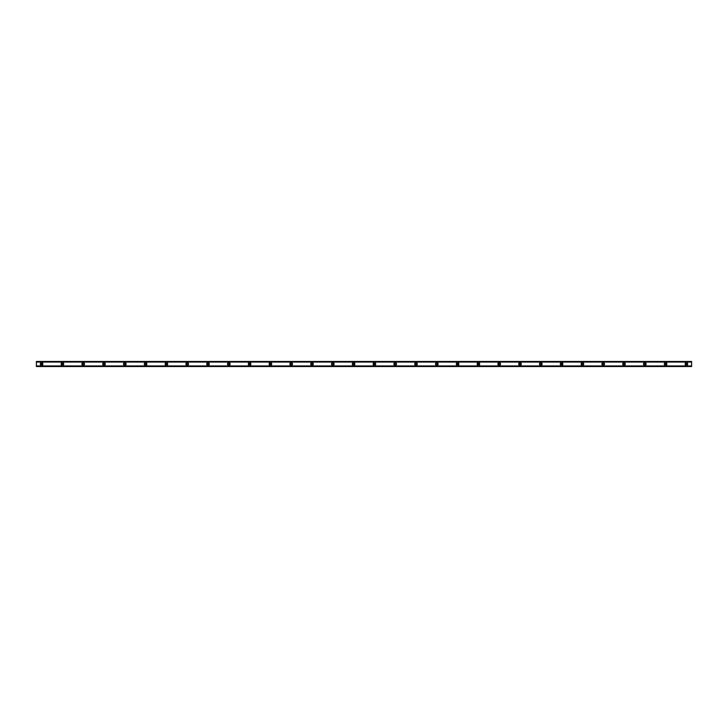 <?xml version="1.0" encoding="UTF-8"?>
<svg xmlns="http://www.w3.org/2000/svg" width="728" height="728" viewBox="0 0 728 728"><rect width="100%" height="100%" fill="white"/><g stroke="black" fill="none" stroke-linecap="round" stroke-linejoin="round"><path stroke-width="0.55" stroke-dasharray="3.64 2.73" d="M41.596 364.783A0.783 0.783 0 0 1 40.823 364A0.783 0.783 0 0 1 41.596 363.217A0.783 0.783 0 0 1 42.379 364A0.783 0.783 0 0 1 41.596 364.783M686.404 364.783A0.783 0.783 0 0 1 685.621 364A0.783 0.783 0 0 1 686.404 363.217A0.783 0.783 0 0 1 687.177 364A0.783 0.783 0 0 1 686.404 364.783M665.601 364.783A0.783 0.783 0 0 1 664.819 364A0.783 0.783 0 0 1 665.601 363.217A0.783 0.783 0 0 1 666.384 364A0.783 0.783 0 0 1 665.601 364.783M644.799 364.783A0.783 0.783 0 0 1 644.016 364A0.783 0.783 0 0 1 644.799 363.217A0.783 0.783 0 0 1 645.581 364A0.783 0.783 0 0 1 644.799 364.783M623.996 364.783A0.783 0.783 0 0 1 623.223 364A0.783 0.783 0 0 1 623.996 363.217A0.783 0.783 0 0 1 624.779 364A0.783 0.783 0 0 1 623.996 364.783M603.203 364.783A0.783 0.783 0 0 1 602.42 364A0.783 0.783 0 0 1 603.203 363.217A0.783 0.783 0 0 1 603.976 364A0.783 0.783 0 0 1 603.203 364.783M582.4 364.783A0.783 0.783 0 0 1 581.617 364A0.783 0.783 0 0 1 582.4 363.217A0.783 0.783 0 0 1 583.183 364A0.783 0.783 0 0 1 582.4 364.783M561.597 364.783A0.783 0.783 0 0 1 560.824 364A0.783 0.783 0 0 1 561.597 363.217A0.783 0.783 0 0 1 562.38 364A0.783 0.783 0 0 1 561.597 364.783M540.804 364.783A0.783 0.783 0 0 1 540.021 364A0.783 0.783 0 0 1 540.804 363.217A0.783 0.783 0 0 1 541.577 364A0.783 0.783 0 0 1 540.804 364.783M520.001 364.783A0.783 0.783 0 0 1 519.219 364A0.783 0.783 0 0 1 520.001 363.217A0.783 0.783 0 0 1 520.784 364A0.783 0.783 0 0 1 520.001 364.783M499.199 364.783A0.783 0.783 0 0 1 498.416 364A0.783 0.783 0 0 1 499.199 363.217A0.783 0.783 0 0 1 499.981 364A0.783 0.783 0 0 1 499.199 364.783M478.396 364.783A0.783 0.783 0 0 1 477.623 364A0.783 0.783 0 0 1 478.396 363.217A0.783 0.783 0 0 1 479.179 364A0.783 0.783 0 0 1 478.396 364.783M457.603 364.783A0.783 0.783 0 0 1 456.82 364A0.783 0.783 0 0 1 457.603 363.217A0.783 0.783 0 0 1 458.376 364A0.783 0.783 0 0 1 457.603 364.783M436.8 364.783A0.783 0.783 0 0 1 436.017 364A0.783 0.783 0 0 1 436.8 363.217A0.783 0.783 0 0 1 437.583 364A0.783 0.783 0 0 1 436.8 364.783M415.997 364.783A0.783 0.783 0 0 1 415.224 364A0.783 0.783 0 0 1 415.997 363.217A0.783 0.783 0 0 1 416.78 364A0.783 0.783 0 0 1 415.997 364.783M395.204 364.783A0.783 0.783 0 0 1 394.421 364A0.783 0.783 0 0 1 395.204 363.217A0.783 0.783 0 0 1 395.977 364A0.783 0.783 0 0 1 395.204 364.783M374.401 364.783A0.783 0.783 0 0 1 373.619 364A0.783 0.783 0 0 1 374.401 363.217A0.783 0.783 0 0 1 375.184 364A0.783 0.783 0 0 1 374.401 364.783M353.599 364.783A0.783 0.783 0 0 1 352.816 364A0.783 0.783 0 0 1 353.599 363.217A0.783 0.783 0 0 1 354.381 364A0.783 0.783 0 0 1 353.599 364.783M332.796 364.783A0.783 0.783 0 0 1 332.023 364A0.783 0.783 0 0 1 332.796 363.217A0.783 0.783 0 0 1 333.579 364A0.783 0.783 0 0 1 332.796 364.783M312.003 364.783A0.783 0.783 0 0 1 311.22 364A0.783 0.783 0 0 1 312.003 363.217A0.783 0.783 0 0 1 312.776 364A0.783 0.783 0 0 1 312.003 364.783M291.2 364.783A0.783 0.783 0 0 1 290.417 364A0.783 0.783 0 0 1 291.2 363.217A0.783 0.783 0 0 1 291.983 364A0.783 0.783 0 0 1 291.2 364.783M270.397 364.783A0.783 0.783 0 0 1 269.624 364A0.783 0.783 0 0 1 270.397 363.217A0.783 0.783 0 0 1 271.18 364A0.783 0.783 0 0 1 270.397 364.783M249.604 364.783A0.783 0.783 0 0 1 248.821 364A0.783 0.783 0 0 1 249.604 363.217A0.783 0.783 0 0 1 250.377 364A0.783 0.783 0 0 1 249.604 364.783M228.801 364.783A0.783 0.783 0 0 1 228.019 364A0.783 0.783 0 0 1 228.801 363.217A0.783 0.783 0 0 1 229.584 364A0.783 0.783 0 0 1 228.801 364.783M207.999 364.783A0.783 0.783 0 0 1 207.216 364A0.783 0.783 0 0 1 207.999 363.217A0.783 0.783 0 0 1 208.781 364A0.783 0.783 0 0 1 207.999 364.783M187.196 364.783A0.783 0.783 0 0 1 186.423 364A0.783 0.783 0 0 1 187.196 363.217A0.783 0.783 0 0 1 187.979 364A0.783 0.783 0 0 1 187.196 364.783M166.403 364.783A0.783 0.783 0 0 1 165.62 364A0.783 0.783 0 0 1 166.403 363.217A0.783 0.783 0 0 1 167.176 364A0.783 0.783 0 0 1 166.403 364.783M145.6 364.783A0.783 0.783 0 0 1 144.817 364A0.783 0.783 0 0 1 145.6 363.217A0.783 0.783 0 0 1 146.383 364A0.783 0.783 0 0 1 145.6 364.783M124.797 364.783A0.783 0.783 0 0 1 124.024 364A0.783 0.783 0 0 1 124.797 363.217A0.783 0.783 0 0 1 125.58 364A0.783 0.783 0 0 1 124.797 364.783M104.004 364.783A0.783 0.783 0 0 1 103.221 364A0.783 0.783 0 0 1 104.004 363.217A0.783 0.783 0 0 1 104.777 364A0.783 0.783 0 0 1 104.004 364.783M83.201 364.783A0.783 0.783 0 0 1 82.419 364A0.783 0.783 0 0 1 83.201 363.217A0.783 0.783 0 0 1 83.984 364A0.783 0.783 0 0 1 83.201 364.783M62.399 364.783A0.783 0.783 0 0 1 61.616 364A0.783 0.783 0 0 1 62.399 363.217A0.783 0.783 0 0 1 63.181 364A0.783 0.783 0 0 1 62.399 364.783M41.596 362.699A1.301 1.301 0 0 0 40.304 364A1.301 1.301 0 0 0 41.596 365.301A1.301 1.301 0 0 0 42.897 364A1.301 1.301 0 0 0 41.596 362.699M686.404 362.699A1.301 1.301 0 0 0 685.103 364A1.301 1.301 0 0 0 686.404 365.301A1.301 1.301 0 0 0 687.696 364A1.301 1.301 0 0 0 686.404 362.699M665.601 362.699A1.301 1.301 0 0 0 664.3 364A1.301 1.301 0 0 0 665.601 365.301A1.301 1.301 0 0 0 666.903 364A1.301 1.301 0 0 0 665.601 362.699M644.799 362.699A1.301 1.301 0 0 0 643.497 364A1.301 1.301 0 0 0 644.799 365.301A1.301 1.301 0 0 0 646.1 364A1.301 1.301 0 0 0 644.799 362.699M623.996 362.699A1.301 1.301 0 0 0 622.704 364A1.301 1.301 0 0 0 623.996 365.301A1.301 1.301 0 0 0 625.297 364A1.301 1.301 0 0 0 623.996 362.699M603.203 362.699A1.301 1.301 0 0 0 601.901 364A1.301 1.301 0 0 0 603.203 365.301A1.301 1.301 0 0 0 604.504 364A1.301 1.301 0 0 0 603.203 362.699M582.4 362.699A1.301 1.301 0 0 0 581.099 364A1.301 1.301 0 0 0 582.4 365.301A1.301 1.301 0 0 0 583.701 364A1.301 1.301 0 0 0 582.4 362.699M561.597 362.699A1.301 1.301 0 0 0 560.296 364A1.301 1.301 0 0 0 561.597 365.301A1.301 1.301 0 0 0 562.899 364A1.301 1.301 0 0 0 561.597 362.699M540.804 362.699A1.301 1.301 0 0 0 539.503 364A1.301 1.301 0 0 0 540.804 365.301A1.301 1.301 0 0 0 542.096 364A1.301 1.301 0 0 0 540.804 362.699M520.001 362.699A1.301 1.301 0 0 0 518.7 364A1.301 1.301 0 0 0 520.001 365.301A1.301 1.301 0 0 0 521.303 364A1.301 1.301 0 0 0 520.001 362.699M499.199 362.699A1.301 1.301 0 0 0 497.897 364A1.301 1.301 0 0 0 499.199 365.301A1.301 1.301 0 0 0 500.5 364A1.301 1.301 0 0 0 499.199 362.699M478.396 362.699A1.301 1.301 0 0 0 477.104 364A1.301 1.301 0 0 0 478.396 365.301A1.301 1.301 0 0 0 479.697 364A1.301 1.301 0 0 0 478.396 362.699M457.603 362.699A1.301 1.301 0 0 0 456.301 364A1.301 1.301 0 0 0 457.603 365.301A1.301 1.301 0 0 0 458.904 364A1.301 1.301 0 0 0 457.603 362.699M436.8 362.699A1.301 1.301 0 0 0 435.499 364A1.301 1.301 0 0 0 436.8 365.301A1.301 1.301 0 0 0 438.101 364A1.301 1.301 0 0 0 436.8 362.699M415.997 362.699A1.301 1.301 0 0 0 414.696 364A1.301 1.301 0 0 0 415.997 365.301A1.301 1.301 0 0 0 417.299 364A1.301 1.301 0 0 0 415.997 362.699M395.204 362.699A1.301 1.301 0 0 0 393.903 364A1.301 1.301 0 0 0 395.204 365.301A1.301 1.301 0 0 0 396.496 364A1.301 1.301 0 0 0 395.204 362.699M374.401 362.699A1.301 1.301 0 0 0 373.1 364A1.301 1.301 0 0 0 374.401 365.301A1.301 1.301 0 0 0 375.703 364A1.301 1.301 0 0 0 374.401 362.699M353.599 362.699A1.301 1.301 0 0 0 352.297 364A1.301 1.301 0 0 0 353.599 365.301A1.301 1.301 0 0 0 354.9 364A1.301 1.301 0 0 0 353.599 362.699M332.796 362.699A1.301 1.301 0 0 0 331.504 364A1.301 1.301 0 0 0 332.796 365.301A1.301 1.301 0 0 0 334.097 364A1.301 1.301 0 0 0 332.796 362.699M312.003 362.699A1.301 1.301 0 0 0 310.701 364A1.301 1.301 0 0 0 312.003 365.301A1.301 1.301 0 0 0 313.304 364A1.301 1.301 0 0 0 312.003 362.699M291.2 362.699A1.301 1.301 0 0 0 289.899 364A1.301 1.301 0 0 0 291.2 365.301A1.301 1.301 0 0 0 292.501 364A1.301 1.301 0 0 0 291.2 362.699M270.397 362.699A1.301 1.301 0 0 0 269.096 364A1.301 1.301 0 0 0 270.397 365.301A1.301 1.301 0 0 0 271.699 364A1.301 1.301 0 0 0 270.397 362.699M249.604 362.699A1.301 1.301 0 0 0 248.303 364A1.301 1.301 0 0 0 249.604 365.301A1.301 1.301 0 0 0 250.896 364A1.301 1.301 0 0 0 249.604 362.699M228.801 362.699A1.301 1.301 0 0 0 227.5 364A1.301 1.301 0 0 0 228.801 365.301A1.301 1.301 0 0 0 230.103 364A1.301 1.301 0 0 0 228.801 362.699M207.999 362.699A1.301 1.301 0 0 0 206.697 364A1.301 1.301 0 0 0 207.999 365.301A1.301 1.301 0 0 0 209.3 364A1.301 1.301 0 0 0 207.999 362.699M187.196 362.699A1.301 1.301 0 0 0 185.904 364A1.301 1.301 0 0 0 187.196 365.301A1.301 1.301 0 0 0 188.497 364A1.301 1.301 0 0 0 187.196 362.699M166.403 362.699A1.301 1.301 0 0 0 165.101 364A1.301 1.301 0 0 0 166.403 365.301A1.301 1.301 0 0 0 167.704 364A1.301 1.301 0 0 0 166.403 362.699M145.6 362.699A1.301 1.301 0 0 0 144.299 364A1.301 1.301 0 0 0 145.6 365.301A1.301 1.301 0 0 0 146.901 364A1.301 1.301 0 0 0 145.6 362.699M124.797 362.699A1.301 1.301 0 0 0 123.496 364A1.301 1.301 0 0 0 124.797 365.301A1.301 1.301 0 0 0 126.099 364A1.301 1.301 0 0 0 124.797 362.699M104.004 362.699A1.301 1.301 0 0 0 102.703 364A1.301 1.301 0 0 0 104.004 365.301A1.301 1.301 0 0 0 105.296 364A1.301 1.301 0 0 0 104.004 362.699M83.201 362.699A1.301 1.301 0 0 0 81.9 364A1.301 1.301 0 0 0 83.201 365.301A1.301 1.301 0 0 0 84.503 364A1.301 1.301 0 0 0 83.201 362.699M62.399 362.699A1.301 1.301 0 0 0 61.097 364A1.301 1.301 0 0 0 62.399 365.301A1.301 1.301 0 0 0 63.7 364A1.301 1.301 0 0 0 62.399 362.699M36.4 361.989L691.6 361.989L36.4 362.016L36.4 361.434L691.6 361.397L36.4 361.434L691.6 361.434L691.6 362.062L36.4 361.989L36.4 361.479L691.6 361.479L36.4 361.561M691.6 361.643L36.4 361.643L36.4 366.357L691.6 366.357L691.6 361.607M36.4 366.521L691.6 366.603L36.4 366.521L36.4 365.911L36.4 366.603L691.6 366.357M36.4 366.439L691.6 366.439L36.4 366.011L691.6 365.938L691.6 366.566L36.4 366.357M691.6 361.479L36.4 361.479M36.4 362.062L691.6 362.089L36.4 362.062M691.6 365.911L36.4 365.911L691.6 365.911M691.6 366.393L36.4 366.393M691.6 362.089L36.4 362.089L691.6 362.089M36.4 361.397L691.6 361.397L36.4 361.397M691.6 366.603L36.4 366.603L691.6 366.603M36.4 365.938L691.6 365.938L36.4 365.938"/><path stroke-width="1.09" d="M41.596 364.783A0.783 0.783 0 0 1 40.823 364A0.783 0.783 0 0 1 41.596 363.217A0.783 0.783 0 0 1 42.379 364A0.783 0.783 0 0 1 41.596 364.783M686.404 364.783A0.783 0.783 0 0 1 685.621 364A0.783 0.783 0 0 1 686.404 363.217A0.783 0.783 0 0 1 687.177 364A0.783 0.783 0 0 1 686.404 364.783M665.601 364.783A0.783 0.783 0 0 1 664.819 364A0.783 0.783 0 0 1 665.601 363.217A0.783 0.783 0 0 1 666.384 364A0.783 0.783 0 0 1 665.601 364.783M644.799 364.783A0.783 0.783 0 0 1 644.016 364A0.783 0.783 0 0 1 644.799 363.217A0.783 0.783 0 0 1 645.581 364A0.783 0.783 0 0 1 644.799 364.783M623.996 364.783A0.783 0.783 0 0 1 623.223 364A0.783 0.783 0 0 1 623.996 363.217A0.783 0.783 0 0 1 624.779 364A0.783 0.783 0 0 1 623.996 364.783M603.203 364.783A0.783 0.783 0 0 1 602.42 364A0.783 0.783 0 0 1 603.203 363.217A0.783 0.783 0 0 1 603.976 364A0.783 0.783 0 0 1 603.203 364.783M582.4 364.783A0.783 0.783 0 0 1 581.617 364A0.783 0.783 0 0 1 582.4 363.217A0.783 0.783 0 0 1 583.183 364A0.783 0.783 0 0 1 582.4 364.783M561.597 364.783A0.783 0.783 0 0 1 560.824 364A0.783 0.783 0 0 1 561.597 363.217A0.783 0.783 0 0 1 562.38 364A0.783 0.783 0 0 1 561.597 364.783M540.804 364.783A0.783 0.783 0 0 1 540.021 364A0.783 0.783 0 0 1 540.804 363.217A0.783 0.783 0 0 1 541.577 364A0.783 0.783 0 0 1 540.804 364.783M520.001 364.783A0.783 0.783 0 0 1 519.219 364A0.783 0.783 0 0 1 520.001 363.217A0.783 0.783 0 0 1 520.784 364A0.783 0.783 0 0 1 520.001 364.783M499.199 364.783A0.783 0.783 0 0 1 498.416 364A0.783 0.783 0 0 1 499.199 363.217A0.783 0.783 0 0 1 499.981 364A0.783 0.783 0 0 1 499.199 364.783M478.396 364.783A0.783 0.783 0 0 1 477.623 364A0.783 0.783 0 0 1 478.396 363.217A0.783 0.783 0 0 1 479.179 364A0.783 0.783 0 0 1 478.396 364.783M457.603 364.783A0.783 0.783 0 0 1 456.82 364A0.783 0.783 0 0 1 457.603 363.217A0.783 0.783 0 0 1 458.376 364A0.783 0.783 0 0 1 457.603 364.783M436.8 364.783A0.783 0.783 0 0 1 436.017 364A0.783 0.783 0 0 1 436.8 363.217A0.783 0.783 0 0 1 437.583 364A0.783 0.783 0 0 1 436.8 364.783M415.997 364.783A0.783 0.783 0 0 1 415.224 364A0.783 0.783 0 0 1 415.997 363.217A0.783 0.783 0 0 1 416.78 364A0.783 0.783 0 0 1 415.997 364.783M395.204 364.783A0.783 0.783 0 0 1 394.421 364A0.783 0.783 0 0 1 395.204 363.217A0.783 0.783 0 0 1 395.977 364A0.783 0.783 0 0 1 395.204 364.783M374.401 364.783A0.783 0.783 0 0 1 373.619 364A0.783 0.783 0 0 1 374.401 363.217A0.783 0.783 0 0 1 375.184 364A0.783 0.783 0 0 1 374.401 364.783M353.599 364.783A0.783 0.783 0 0 1 352.816 364A0.783 0.783 0 0 1 353.599 363.217A0.783 0.783 0 0 1 354.381 364A0.783 0.783 0 0 1 353.599 364.783M332.796 364.783A0.783 0.783 0 0 1 332.023 364A0.783 0.783 0 0 1 332.796 363.217A0.783 0.783 0 0 1 333.579 364A0.783 0.783 0 0 1 332.796 364.783M312.003 364.783A0.783 0.783 0 0 1 311.22 364A0.783 0.783 0 0 1 312.003 363.217A0.783 0.783 0 0 1 312.776 364A0.783 0.783 0 0 1 312.003 364.783M291.2 364.783A0.783 0.783 0 0 1 290.417 364A0.783 0.783 0 0 1 291.2 363.217A0.783 0.783 0 0 1 291.983 364A0.783 0.783 0 0 1 291.2 364.783M270.397 364.783A0.783 0.783 0 0 1 269.624 364A0.783 0.783 0 0 1 270.397 363.217A0.783 0.783 0 0 1 271.18 364A0.783 0.783 0 0 1 270.397 364.783M249.604 364.783A0.783 0.783 0 0 1 248.821 364A0.783 0.783 0 0 1 249.604 363.217A0.783 0.783 0 0 1 250.377 364A0.783 0.783 0 0 1 249.604 364.783M228.801 364.783A0.783 0.783 0 0 1 228.019 364A0.783 0.783 0 0 1 228.801 363.217A0.783 0.783 0 0 1 229.584 364A0.783 0.783 0 0 1 228.801 364.783M207.999 364.783A0.783 0.783 0 0 1 207.216 364A0.783 0.783 0 0 1 207.999 363.217A0.783 0.783 0 0 1 208.781 364A0.783 0.783 0 0 1 207.999 364.783M187.196 364.783A0.783 0.783 0 0 1 186.423 364A0.783 0.783 0 0 1 187.196 363.217A0.783 0.783 0 0 1 187.979 364A0.783 0.783 0 0 1 187.196 364.783M166.403 364.783A0.783 0.783 0 0 1 165.62 364A0.783 0.783 0 0 1 166.403 363.217A0.783 0.783 0 0 1 167.176 364A0.783 0.783 0 0 1 166.403 364.783M145.6 364.783A0.783 0.783 0 0 1 144.817 364A0.783 0.783 0 0 1 145.6 363.217A0.783 0.783 0 0 1 146.383 364A0.783 0.783 0 0 1 145.6 364.783M124.797 364.783A0.783 0.783 0 0 1 124.024 364A0.783 0.783 0 0 1 124.797 363.217A0.783 0.783 0 0 1 125.58 364A0.783 0.783 0 0 1 124.797 364.783M104.004 364.783A0.783 0.783 0 0 1 103.221 364A0.783 0.783 0 0 1 104.004 363.217A0.783 0.783 0 0 1 104.777 364A0.783 0.783 0 0 1 104.004 364.783M83.201 364.783A0.783 0.783 0 0 1 82.419 364A0.783 0.783 0 0 1 83.201 363.217A0.783 0.783 0 0 1 83.984 364A0.783 0.783 0 0 1 83.201 364.783M62.399 364.783A0.783 0.783 0 0 1 61.616 364A0.783 0.783 0 0 1 62.399 363.217A0.783 0.783 0 0 1 63.181 364A0.783 0.783 0 0 1 62.399 364.783M41.596 362.699A1.301 1.301 0 0 0 40.304 364A1.301 1.301 0 0 0 41.596 365.301A1.301 1.301 0 0 0 42.897 364A1.301 1.301 0 0 0 41.596 362.699M686.404 362.699A1.301 1.301 0 0 0 685.103 364A1.301 1.301 0 0 0 686.404 365.301A1.301 1.301 0 0 0 687.696 364A1.301 1.301 0 0 0 686.404 362.699M665.601 362.699A1.301 1.301 0 0 0 664.3 364A1.301 1.301 0 0 0 665.601 365.301A1.301 1.301 0 0 0 666.903 364A1.301 1.301 0 0 0 665.601 362.699M644.799 362.699A1.301 1.301 0 0 0 643.497 364A1.301 1.301 0 0 0 644.799 365.301A1.301 1.301 0 0 0 646.1 364A1.301 1.301 0 0 0 644.799 362.699M623.996 362.699A1.301 1.301 0 0 0 622.704 364A1.301 1.301 0 0 0 623.996 365.301A1.301 1.301 0 0 0 625.297 364A1.301 1.301 0 0 0 623.996 362.699M603.203 362.699A1.301 1.301 0 0 0 601.901 364A1.301 1.301 0 0 0 603.203 365.301A1.301 1.301 0 0 0 604.504 364A1.301 1.301 0 0 0 603.203 362.699M582.4 362.699A1.301 1.301 0 0 0 581.099 364A1.301 1.301 0 0 0 582.4 365.301A1.301 1.301 0 0 0 583.701 364A1.301 1.301 0 0 0 582.4 362.699M561.597 362.699A1.301 1.301 0 0 0 560.296 364A1.301 1.301 0 0 0 561.597 365.301A1.301 1.301 0 0 0 562.899 364A1.301 1.301 0 0 0 561.597 362.699M540.804 362.699A1.301 1.301 0 0 0 539.503 364A1.301 1.301 0 0 0 540.804 365.301A1.301 1.301 0 0 0 542.096 364A1.301 1.301 0 0 0 540.804 362.699M520.001 362.699A1.301 1.301 0 0 0 518.7 364A1.301 1.301 0 0 0 520.001 365.301A1.301 1.301 0 0 0 521.303 364A1.301 1.301 0 0 0 520.001 362.699M499.199 362.699A1.301 1.301 0 0 0 497.897 364A1.301 1.301 0 0 0 499.199 365.301A1.301 1.301 0 0 0 500.5 364A1.301 1.301 0 0 0 499.199 362.699M478.396 362.699A1.301 1.301 0 0 0 477.104 364A1.301 1.301 0 0 0 478.396 365.301A1.301 1.301 0 0 0 479.697 364A1.301 1.301 0 0 0 478.396 362.699M457.603 362.699A1.301 1.301 0 0 0 456.301 364A1.301 1.301 0 0 0 457.603 365.301A1.301 1.301 0 0 0 458.904 364A1.301 1.301 0 0 0 457.603 362.699M436.8 362.699A1.301 1.301 0 0 0 435.499 364A1.301 1.301 0 0 0 436.8 365.301A1.301 1.301 0 0 0 438.101 364A1.301 1.301 0 0 0 436.8 362.699M415.997 362.699A1.301 1.301 0 0 0 414.696 364A1.301 1.301 0 0 0 415.997 365.301A1.301 1.301 0 0 0 417.299 364A1.301 1.301 0 0 0 415.997 362.699M395.204 362.699A1.301 1.301 0 0 0 393.903 364A1.301 1.301 0 0 0 395.204 365.301A1.301 1.301 0 0 0 396.496 364A1.301 1.301 0 0 0 395.204 362.699M374.401 362.699A1.301 1.301 0 0 0 373.1 364A1.301 1.301 0 0 0 374.401 365.301A1.301 1.301 0 0 0 375.703 364A1.301 1.301 0 0 0 374.401 362.699M353.599 362.699A1.301 1.301 0 0 0 352.297 364A1.301 1.301 0 0 0 353.599 365.301A1.301 1.301 0 0 0 354.9 364A1.301 1.301 0 0 0 353.599 362.699M332.796 362.699A1.301 1.301 0 0 0 331.504 364A1.301 1.301 0 0 0 332.796 365.301A1.301 1.301 0 0 0 334.097 364A1.301 1.301 0 0 0 332.796 362.699M312.003 362.699A1.301 1.301 0 0 0 310.701 364A1.301 1.301 0 0 0 312.003 365.301A1.301 1.301 0 0 0 313.304 364A1.301 1.301 0 0 0 312.003 362.699M291.2 362.699A1.301 1.301 0 0 0 289.899 364A1.301 1.301 0 0 0 291.2 365.301A1.301 1.301 0 0 0 292.501 364A1.301 1.301 0 0 0 291.2 362.699M270.397 362.699A1.301 1.301 0 0 0 269.096 364A1.301 1.301 0 0 0 270.397 365.301A1.301 1.301 0 0 0 271.699 364A1.301 1.301 0 0 0 270.397 362.699M249.604 362.699A1.301 1.301 0 0 0 248.303 364A1.301 1.301 0 0 0 249.604 365.301A1.301 1.301 0 0 0 250.896 364A1.301 1.301 0 0 0 249.604 362.699M228.801 362.699A1.301 1.301 0 0 0 227.5 364A1.301 1.301 0 0 0 228.801 365.301A1.301 1.301 0 0 0 230.103 364A1.301 1.301 0 0 0 228.801 362.699M207.999 362.699A1.301 1.301 0 0 0 206.697 364A1.301 1.301 0 0 0 207.999 365.301A1.301 1.301 0 0 0 209.3 364A1.301 1.301 0 0 0 207.999 362.699M187.196 362.699A1.301 1.301 0 0 0 185.904 364A1.301 1.301 0 0 0 187.196 365.301A1.301 1.301 0 0 0 188.497 364A1.301 1.301 0 0 0 187.196 362.699M166.403 362.699A1.301 1.301 0 0 0 165.101 364A1.301 1.301 0 0 0 166.403 365.301A1.301 1.301 0 0 0 167.704 364A1.301 1.301 0 0 0 166.403 362.699M145.6 362.699A1.301 1.301 0 0 0 144.299 364A1.301 1.301 0 0 0 145.6 365.301A1.301 1.301 0 0 0 146.901 364A1.301 1.301 0 0 0 145.6 362.699M124.797 362.699A1.301 1.301 0 0 0 123.496 364A1.301 1.301 0 0 0 124.797 365.301A1.301 1.301 0 0 0 126.099 364A1.301 1.301 0 0 0 124.797 362.699M104.004 362.699A1.301 1.301 0 0 0 102.703 364A1.301 1.301 0 0 0 104.004 365.301A1.301 1.301 0 0 0 105.296 364A1.301 1.301 0 0 0 104.004 362.699M83.201 362.699A1.301 1.301 0 0 0 81.9 364A1.301 1.301 0 0 0 83.201 365.301A1.301 1.301 0 0 0 84.503 364A1.301 1.301 0 0 0 83.201 362.699M62.399 362.699A1.301 1.301 0 0 0 61.097 364A1.301 1.301 0 0 0 62.399 365.301A1.301 1.301 0 0 0 63.7 364A1.301 1.301 0 0 0 62.399 362.699M36.4 366.439L691.6 366.011L36.4 366.011L36.4 362.016L691.6 361.989L691.6 366.439L36.4 366.439L691.6 366.439M691.6 366.521L36.4 366.521M36.4 361.989L691.6 362.016L691.6 361.479L36.4 361.479L36.4 361.989M36.4 361.479L691.6 361.479M691.6 365.938L36.4 365.938M36.4 362.062L691.6 362.062M36.4 361.561L691.6 361.561M36.4 366.011L691.6 366.011"/></g></svg>
